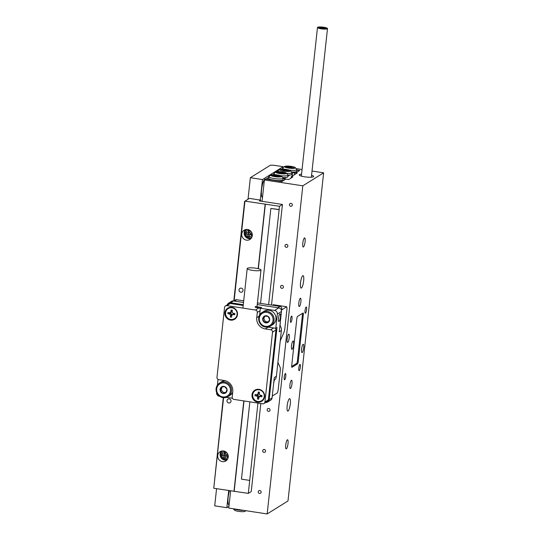<?xml version="1.0" encoding="UTF-8"?>
<svg xmlns="http://www.w3.org/2000/svg" width="541" height="541" viewBox="0 0 541 541"><rect width="100%" height="100%" fill="white"/><g stroke="black" fill="none" stroke-linecap="round" stroke-linejoin="round"><path stroke-width="0.81" d="M285.722 445.02A4.619 1.041 -81.3 0 1 287.569 439.738A4.619 1.041 -81.3 0 1 288.015 443.593A4.619 1.041 -81.3 0 1 286.169 448.868A4.619 1.041 -81.3 0 1 285.722 445.02M302.791 243.186A4.619 1.041 -81.3 0 1 304.637 237.905A4.619 1.041 -81.3 0 1 305.083 241.753A4.619 1.041 -81.3 0 1 303.237 247.034A4.619 1.041 -81.3 0 1 302.791 243.186M303.65 280.887A6.296 1.42 98.7 0 0 303.041 275.639A6.296 1.42 98.7 0 0 300.525 282.835A6.296 1.42 98.7 0 0 301.134 288.089A6.296 1.42 98.7 0 0 303.65 280.887M290.28 403.938A6.296 1.42 98.7 0 0 289.672 398.69A6.296 1.42 98.7 0 0 287.156 405.885A6.296 1.42 98.7 0 0 287.765 411.14A6.296 1.42 98.7 0 0 290.28 403.938M306.591 309.641A3.151 0.71 98.7 0 0 306.287 307.017A3.151 0.71 98.7 0 0 305.029 310.615A3.151 0.71 98.7 0 0 305.334 313.239A3.151 0.71 98.7 0 0 306.591 309.641M300.356 367.062A3.151 0.71 98.7 0 0 300.052 364.438A3.151 0.71 98.7 0 0 298.794 368.042A3.151 0.71 98.7 0 0 299.099 370.666A3.151 0.71 98.7 0 0 300.356 367.062M285.776 376.157A3.151 0.71 98.7 0 0 285.472 373.533A3.151 0.71 98.7 0 0 284.214 377.131A3.151 0.71 98.7 0 0 284.519 379.762A3.151 0.71 98.7 0 0 285.776 376.157M292.012 318.737A3.151 0.71 98.7 0 0 291.707 316.113A3.151 0.71 98.7 0 0 290.449 319.711A3.151 0.71 98.7 0 0 290.754 322.335A3.151 0.71 98.7 0 0 292.012 318.737M289.225 337.679A4.2 0.947 98.7 0 0 288.82 334.182A4.2 0.947 98.7 0 0 287.143 338.977A4.2 0.947 98.7 0 0 287.548 342.48A4.2 0.947 98.7 0 0 289.225 337.679M303.663 347.795A4.2 0.947 98.7 0 0 303.258 344.292A4.2 0.947 98.7 0 0 301.58 349.094A4.2 0.947 98.7 0 0 301.986 352.597A4.2 0.947 98.7 0 0 303.663 347.795M300.897 301.722A4.2 0.947 98.7 0 0 300.492 298.219A4.2 0.947 98.7 0 0 298.815 303.021A4.2 0.947 98.7 0 0 299.22 306.524A4.2 0.947 98.7 0 0 300.897 301.722M291.991 383.752A4.2 0.947 98.7 0 0 291.585 380.255A4.2 0.947 98.7 0 0 289.908 385.057A4.2 0.947 98.7 0 0 290.314 388.553A4.2 0.947 98.7 0 0 291.991 383.752M301.547 174.188A7.249 1.346 6.2 0 0 299.241 174.912A7.249 1.346 6.2 0 0 304.651 176.819A7.249 1.346 6.2 0 0 313.658 176.474A7.249 1.346 6.2 0 0 311.569 175.277M291.498 345.821A4.2 0.947 -81.3 0 1 293.175 341.026A4.2 0.947 -81.3 0 1 293.58 344.522A4.2 0.947 -81.3 0 1 291.903 349.324A4.2 0.947 -81.3 0 1 291.498 345.821M259.531 493.412A1.495 1.427 -122 0 0 261.093 491.668A1.495 1.427 -122 0 0 258.896 490.687A1.495 1.427 -122 0 0 259.531 493.412M268.444 411.383A1.495 1.427 -122 0 0 270.006 409.638A1.495 1.427 -122 0 0 267.809 408.658A1.495 1.427 -122 0 0 268.444 411.383M263.988 452.398A1.495 1.427 -122 0 0 265.55 450.653A1.495 1.427 -122 0 0 263.352 449.672A1.495 1.427 -122 0 0 263.988 452.398M281.807 288.333A1.495 1.427 -122 0 0 283.376 286.588A1.495 1.427 -122 0 0 281.178 285.607A1.495 1.427 -122 0 0 281.807 288.333M286.263 247.311A1.495 1.427 -122 0 0 287.832 245.573A1.495 1.427 -122 0 0 285.634 244.586A1.495 1.427 -122 0 0 286.263 247.311M290.72 206.297A1.495 1.427 -122 0 0 292.289 204.552A1.495 1.427 -122 0 0 290.091 203.572A1.495 1.427 -122 0 0 290.72 206.297M296.806 170.009L299.741 170.456L295.988 172.795L295.88 173.81L295.988 172.795L299.322 170.719L296.799 170.09M291.119 178.03L291.268 176.684L297.205 172.985L294.466 172.809L294.243 174.824M291.268 176.684L292.884 176.934L288.718 179.531L285.885 179.098L281.929 181.566L265.753 179.091L264.4 179.937L302.811 185.82L323.64 172.822L287.995 500.959L267.166 513.95L302.811 185.82M296.089 168.603L302.054 169.516M312.022 171.044L323.64 172.822M230.628 490.836L228.755 508.067L267.166 513.95M264.4 179.937L262.074 201.333M291.734 365.56A2.096 0.473 98.7 0 0 291.937 367.312A2.096 0.473 98.7 0 0 292.032 367.285L297.496 363.877A2.096 0.473 98.7 0 0 298.24 361.503L303.318 314.74A2.096 0.473 98.7 0 0 303.116 312.989A2.096 0.473 98.7 0 0 303.021 313.016L297.557 316.424A2.096 0.473 98.7 0 0 296.813 318.805L291.734 365.56M302.318 313.455A2.096 0.473 -81.3 0 1 302.392 315.078L297.401 361.016A2.096 0.473 -81.3 0 1 296.657 363.39L291.687 366.487M319.663 27.557C320.353 27.719 320.306 27.794 319.515 27.774C318.825 27.605 318.879 27.537 319.663 27.557C320.353 27.719 320.306 27.794 319.515 27.774C318.825 27.605 318.879 27.537 319.663 27.557M321.117 27.74C321.807 27.909 321.753 27.983 320.969 27.956C320.279 27.794 320.326 27.719 321.117 27.74C321.807 27.909 321.753 27.983 320.969 27.956C320.279 27.794 320.326 27.719 321.117 27.74M320.813 28.179C321.503 28.348 321.449 28.423 320.664 28.396C319.974 28.233 320.029 28.159 320.813 28.179C321.503 28.348 321.449 28.423 320.664 28.396C319.974 28.233 320.029 28.159 320.813 28.179M321.692 28.051C322.382 28.22 322.328 28.294 321.543 28.274C320.854 28.105 320.901 28.031 321.692 28.051C322.382 28.22 322.328 28.294 321.543 28.274C320.854 28.105 320.901 28.031 321.692 28.051M323.714 28.551C324.404 28.72 324.35 28.788 323.565 28.768C322.876 28.599 322.93 28.531 323.714 28.551C324.404 28.72 324.35 28.788 323.565 28.768C322.876 28.599 322.93 28.531 323.714 28.551M323.139 28.24C323.829 28.402 323.782 28.477 322.991 28.457C322.301 28.288 322.355 28.22 323.139 28.24C323.829 28.402 323.782 28.477 322.991 28.457C322.301 28.288 322.355 28.22 323.139 28.24M325.472 28.294C326.155 28.463 326.108 28.538 325.317 28.511C324.634 28.348 324.681 28.274 325.472 28.294C326.155 28.463 326.108 28.538 325.317 28.511C324.634 28.348 324.681 28.274 325.472 28.294M324.018 28.112C324.708 28.281 324.654 28.348 323.87 28.328C323.18 28.159 323.227 28.091 324.018 28.112C324.708 28.281 324.654 28.348 323.87 28.328C323.18 28.159 323.227 28.091 324.018 28.112M324.323 27.672C325.013 27.834 324.958 27.909 324.174 27.889C323.484 27.719 323.532 27.652 324.323 27.672C325.013 27.834 324.958 27.909 324.174 27.889C323.484 27.719 323.532 27.652 324.323 27.672M323.444 27.801C324.133 27.963 324.086 28.037 323.295 28.017C322.605 27.848 322.659 27.774 323.444 27.801C324.133 27.963 324.086 28.037 323.295 28.017C322.605 27.848 322.659 27.774 323.444 27.801M321.422 27.3C322.111 27.469 322.057 27.537 321.273 27.517C320.583 27.354 320.63 27.28 321.422 27.3C322.111 27.469 322.057 27.537 321.273 27.517C320.583 27.354 320.63 27.28 321.422 27.3M321.996 27.611C322.679 27.78 322.632 27.855 321.841 27.828C321.158 27.665 321.205 27.591 321.996 27.611C322.679 27.78 322.632 27.855 321.841 27.828C321.158 27.665 321.205 27.591 321.996 27.611M318.818 27.131A4.619 0.859 6.2 0 0 317.898 27.537A4.619 0.859 6.2 0 0 320.996 28.693A4.619 0.859 6.2 0 0 326.162 28.937A4.619 0.859 6.2 0 0 327.082 28.531A4.619 0.859 6.2 0 0 323.991 27.375A4.619 0.859 6.2 0 0 318.818 27.131M326.5 29.018A5.038 0.933 6.2 0 0 327.501 28.578A5.038 0.933 6.2 0 0 324.127 27.314A5.038 0.933 6.2 0 0 318.487 27.05A5.038 0.933 6.2 0 0 317.486 27.49A5.038 0.933 6.2 0 0 320.86 28.754A5.038 0.933 6.2 0 0 326.5 29.018M319.021 27.178A4.369 0.811 6.2 0 0 318.149 27.564A4.369 0.811 6.2 0 0 321.077 28.659A4.369 0.811 6.2 0 0 325.966 28.889A4.369 0.811 6.2 0 0 326.832 28.504A4.369 0.811 6.2 0 0 323.91 27.415A4.369 0.811 6.2 0 0 319.021 27.178M326.135 28.93A4.578 0.852 6.2 0 0 327.041 28.531A4.578 0.852 6.2 0 0 323.978 27.381A4.578 0.852 6.2 0 0 318.852 27.138A4.578 0.852 6.2 0 0 317.946 27.544A4.578 0.852 6.2 0 0 321.009 28.687A4.578 0.852 6.2 0 0 326.135 28.93M265.516 179.233A9.238 2.09 98.7 0 0 265.266 179.125A9.238 2.09 98.7 0 0 264.853 179.233A9.238 2.09 98.7 0 0 261.682 188.816A9.238 2.09 98.7 0 0 262.473 197.384A9.238 2.09 98.7 0 0 262.507 197.391M262.486 179.558L250.355 177.698L270.351 165.228L273.408 165.208L283.105 166.696L262.486 179.558L260.255 200.069M228.938 506.383L226.835 507.688L214.709 505.835L216.569 488.685M248.015 199.216L250.355 177.698M226.835 507.688L228.701 490.538M282.997 167.724L283.105 166.696M229.479 490.66A9.238 2.09 98.7 0 0 227.971 499.965A9.238 2.09 98.7 0 0 229.053 505.01A9.238 2.09 98.7 0 0 229.086 505.01M291.281 166.391A5.457 1.014 6.2 0 0 284.62 166.466A5.457 1.014 6.2 0 0 288.569 168.082A5.457 1.014 6.2 0 0 295.278 167.629A5.457 1.014 6.2 0 0 291.281 166.391M284.485 169.218A7.141 1.325 -173.8 0 1 282.652 168.109A7.141 1.325 -173.8 0 1 282.808 167.872L284.62 166.466M282.598 168.582L281.712 169.137M291.815 172.403L294.466 172.809M291.484 172.004A7.141 1.325 6.2 0 0 296.664 171.287L296.847 169.651A7.141 1.325 -173.8 0 1 289.509 170.185M295.278 167.629L296.745 169.387A7.141 1.325 -173.8 0 1 296.847 169.651M294.115 168.014L290.788 167.23L291.741 166.642L290.361 166.432L289.415 167.02L285.384 166.675L289.063 167.243L288.116 167.832L289.489 168.041L290.436 167.453L294.115 168.014M288.982 167.967L289.063 167.243M289.307 168.014L289.415 167.02M290.24 167.575L290.361 166.432M277.533 174.966A5.457 1.014 6.2 0 0 270.872 175.041A5.457 1.014 6.2 0 0 274.821 176.657A5.457 1.014 6.2 0 0 281.53 176.204A5.457 1.014 6.2 0 0 277.533 174.966M281.53 176.204L282.997 177.962A7.141 1.325 -173.8 0 1 283.092 178.226A7.141 1.325 -173.8 0 1 274.226 178.557A7.141 1.325 -173.8 0 1 268.904 176.684A7.141 1.325 -173.8 0 1 269.06 176.447L270.872 175.041M283.092 178.226L282.916 179.862A7.141 1.325 -173.8 0 1 274.05 180.2A7.141 1.325 -173.8 0 1 268.721 178.32L268.904 176.684M245.885 510.69L245.127 511.279A5.457 1.014 -173.8 0 1 238.466 511.353A5.457 1.014 -173.8 0 1 234.469 510.116L233.34 508.77M233.705 508.824A7.141 1.325 6.2 0 0 238.223 509.974A7.141 1.325 6.2 0 0 243.91 510.386M277.039 175.805L280.718 176.373L276.688 176.028L275.741 176.616L274.368 176.407L275.315 175.818L271.636 175.25L275.667 175.595L276.613 175.007L277.986 175.216L277.012 176.075M266.044 179.132L268.85 177.157M283.044 178.665L285.574 179.294L282.24 181.37L266.071 178.895M275.234 176.542L275.315 175.818M275.558 176.589L275.667 175.595M276.492 176.15L276.613 175.007M283.68 171.132A5.457 1.014 6.2 0 0 290.382 170.679A5.457 1.014 6.2 0 0 286.385 169.448A5.457 1.014 6.2 0 0 279.724 169.522A5.457 1.014 6.2 0 0 283.68 171.132M290.382 170.679L291.849 172.437A7.141 1.325 -173.8 0 1 291.951 172.701A7.141 1.325 -173.8 0 1 286.642 173.411M279.717 173.6A5.457 1.014 6.2 0 0 286.419 173.147A5.457 1.014 6.2 0 0 282.429 171.916A5.457 1.014 6.2 0 0 275.768 171.991A5.457 1.014 6.2 0 0 279.717 173.6M286.419 173.147L287.893 174.905A7.141 1.325 -173.8 0 1 287.988 175.169A7.141 1.325 -173.8 0 1 280.657 175.703M287.988 175.169L287.812 176.812A7.141 1.325 -173.8 0 1 285.946 177.489A7.141 1.325 -173.8 0 1 282.632 177.522M291.951 172.701L291.768 174.344A7.141 1.325 -173.8 0 1 289.908 175.02A7.141 1.325 -173.8 0 1 287.988 175.095M276.884 171.977L280.563 172.545L281.509 171.95L282.882 172.16L281.935 172.755L285.614 173.316L281.584 172.971L280.637 173.566L279.257 173.357L280.211 172.762L276.857 172.248M283.22 170.888L284.167 170.293L280.84 169.509L284.519 170.077L285.465 169.482L286.845 169.691L285.898 170.287L289.577 170.848L285.54 170.503L284.593 171.098L283.22 170.888M285.946 177.489L284.039 178.814M282.727 177.644L285.114 178.009L284.999 179.051M292.113 176.156L292.404 173.458L291.876 173.377M292.404 173.458L291.829 173.823M277.749 171.213L276.235 170.983L268.945 175.534L270.027 175.697M289.908 175.02L287.866 176.292M268.762 177.218L268.945 175.534L269.29 176.265M278.047 171.598A7.141 1.325 -173.8 0 1 277.756 171.159A7.141 1.325 -173.8 0 1 277.912 170.922L279.724 169.522M275.633 174.743A7.141 1.325 -173.8 0 1 273.8 173.627A7.141 1.325 -173.8 0 1 273.956 173.391L275.768 171.991M284.086 171.017L284.167 170.293M284.41 171.071L284.519 170.077M285.344 170.631L285.465 169.482M280.454 173.539L280.563 172.545M281.388 173.1L281.509 171.95M280.13 173.485L280.211 172.762M280.4 317.06A3.895 0.879 -81.3 0 1 278.845 321.51A3.895 0.879 -81.3 0 1 278.473 318.264A3.895 0.879 -81.3 0 1 280.028 313.814A3.895 0.879 -81.3 0 1 280.4 317.06M279.934 325.547A6.668 6.377 58 0 1 281.374 330.504L276.404 376.245A6.668 6.377 58 0 1 273.956 380.607M219.551 396.276L219.335 396.242A3.199 3.057 58 0 1 216.589 392.644L216.603 392.536M217.414 385.091L218.03 379.397M281.374 330.504L279.257 331.829L281.469 311.46A3.199 3.057 -122 0 0 278.723 307.863L257.245 304.569M259.599 315.146L260.349 308.255L274.591 310.439A3.199 3.057 58 0 1 277.33 314.037L275.782 328.292L277.006 327.528L269.161 399.745L272.076 397.933L274.287 377.564L276.404 376.245M260.349 308.255L261.574 307.491L255.278 306.531M243.281 304.691L230.628 302.75A3.199 3.057 -122 0 0 227.355 304.759M265.8 402.409A3.199 3.057 -122 0 0 269.161 399.745M243.524 302.466L233.543 300.938A3.199 3.057 -122 0 0 231.507 301.351L228.6 303.163M267.775 401.99L270.683 400.171A3.199 3.057 -122 0 0 272.076 397.933M232.414 398.244L226.429 397.324M275.782 328.292L267.585 327.035M231.886 307.342A6.533 6.249 -122 0 0 224.9 312.759A6.533 6.249 -122 0 0 230.5 320.103A6.533 6.249 -122 0 0 237.479 314.686A6.533 6.249 -122 0 0 231.886 307.342M258.997 389.344A6.533 6.249 -122 0 0 252.011 394.761A6.533 6.249 -122 0 0 257.611 402.098A6.533 6.249 -122 0 0 264.59 396.688A6.533 6.249 -122 0 0 258.997 389.344M225.496 305.915L228.938 303.772A2.13 2.042 58 0 1 230.29 303.494L226.848 305.638A2.13 2.042 58 0 0 224.569 307.41L216.982 377.28A2.13 2.042 -122 0 0 218.807 379.681L224.19 380.506A9.995 9.562 -122 0 1 232.758 391.745L232.184 397.013A2.13 2.042 -122 0 0 234.01 399.414L262.642 403.802A2.13 2.042 -122 0 0 264.928 402.031L272.515 332.16A2.13 2.042 -122 0 0 270.689 329.76L265.306 328.935L268.201 327.129M255.19 307.308L258.923 307.883A2.13 2.042 58 0 1 260.302 308.708M275.315 328.218A2.13 2.042 58 0 1 275.957 330.017L268.363 399.887A2.13 2.042 58 0 1 267.437 401.381L264.001 403.525M230.29 303.494L243.2 305.476M259.112 316.215L256.738 317.695A9.995 9.562 -122 0 0 265.306 328.935M256.738 317.695L257.313 312.428A2.13 2.042 -122 0 0 255.48 310.027L226.848 305.638M237.1 314.504A5.971 5.714 -122 0 0 231.988 307.788A5.971 5.714 -122 0 0 225.604 312.739A5.971 5.714 -122 0 0 230.716 319.454A5.971 5.714 -122 0 0 237.1 314.504M230.358 317.019L230.493 315.741A1.623 1.555 -122 0 0 229.1 313.908L227.842 313.719L227.977 312.468L229.235 312.664A1.623 1.555 -122 0 0 230.973 311.312L231.115 310.034L232.346 310.223L232.211 311.501A1.623 1.555 -122 0 0 233.604 313.327L234.862 313.523L234.726 314.774L233.469 314.578A1.623 1.555 -122 0 0 231.731 315.93L231.589 317.202L230.358 317.019L231.305 314.389L230.493 315.741M229.1 313.908L230.709 313.611L229.742 313.496L230.371 313.09A1.954 1.866 58 0 1 231.744 314.889L231.129 315.315L231.305 314.389M231.129 315.315L231.866 315.43M232.089 315.085L232.779 314.287A1.954 1.866 58 0 1 233.834 313.685M233.868 313.367L233.786 314.111L233.272 314.003L233.469 314.578M233.272 314.003L234.726 314.774M232.231 311.305L231.575 311.203L231.582 311.785L231.115 310.034M230.973 311.312L231.582 311.785M232.089 311.285A1.954 1.866 58 0 1 230.872 312.367L229.986 312.59M229.844 312.549L230.845 312.36M227.842 313.719L230.709 313.611M229.742 313.496L229.83 312.637M231.744 314.889L232.197 314.957M230.439 312.475L230.371 313.09M257.827 401.456A5.971 5.714 -122 0 0 264.211 396.506A5.971 5.714 -122 0 0 259.098 389.791A5.971 5.714 -122 0 0 252.715 394.741A5.971 5.714 -122 0 0 257.827 401.456M261.837 396.776L260.579 396.58A1.623 1.555 -122 0 0 258.835 397.933L258.699 399.204L257.469 399.021L257.604 397.743A1.623 1.555 -122 0 0 256.211 395.911L254.953 395.721L255.088 394.47L256.346 394.66A1.623 1.555 -122 0 0 258.084 393.314L258.226 392.036L259.457 392.225L259.322 393.503A1.623 1.555 -122 0 0 260.715 395.329L261.972 395.525L261.837 396.776L260.383 396.005L260.579 396.58M260.978 395.37L260.897 396.113L260.383 396.005M259.2 397.08L259.883 396.289A1.954 1.866 58 0 1 260.945 395.687M258.226 392.036L258.693 393.787L258.686 393.206L259.342 393.307M258.084 393.314L258.693 393.787M256.955 394.551L257.956 394.362L257.097 394.592M259.2 393.287A1.954 1.866 58 0 1 257.983 394.369L257.956 394.362M256.941 394.639L256.853 395.498L257.82 395.606L254.953 395.721M256.211 395.911L257.82 395.606M256.853 395.498L257.482 395.092A1.954 1.866 58 0 1 258.855 396.891L258.24 397.317L258.415 396.384L257.604 397.743M257.469 399.021L258.415 396.384M258.977 397.432L258.24 397.317M257.55 394.477L257.482 395.092M258.855 396.891L259.308 396.959M252.383 270.351A6.932 1.285 6.2 0 0 260.999 270.027A6.932 1.285 6.2 0 0 255.825 268.208A6.932 1.285 6.2 0 0 247.21 268.532A6.932 1.285 6.2 0 0 252.383 270.351M272.569 305.232L273.374 304.725L286.716 306.767L287.014 308.498L284.85 328.441A4.2 0.947 98.7 0 1 283.944 332.323L280.238 340.925M277.776 307.714L279.947 306.362L257.421 302.913M243.707 300.81L236.688 299.734L234.517 301.087M277.898 362.456L280.137 367.353A4.2 0.947 98.7 0 1 280.272 370.578L278.108 390.528L277.364 392.901L272.272 396.08M279.947 306.362A2.096 2.008 58 0 1 281.746 308.722L281.618 309.952L286.716 306.767M280.096 325.75L280.292 322.247M273.624 383.623L274.152 380.458M234.118 300.776L244.945 201.137L279.521 206.27L282.436 204.451L259.389 200.921L260.661 200.129L249.34 198.391L244.6 201.421L233.786 300.979L235.355 300.005A2.096 2.008 58 0 1 236.688 299.734M229.215 398.879A2.096 2.008 58 0 1 230.108 402.714A2.096 2.008 58 0 1 227.017 401.334A2.096 2.008 58 0 1 229.215 398.879M246.459 240.15A5.457 5.221 -122 0 0 252.18 233.78A5.457 5.221 -122 0 0 244.153 230.182A5.457 5.221 -122 0 0 246.459 240.15M245.458 229.607A5.457 5.221 -122 0 0 251.017 238.527M241.245 288.137A2.096 2.008 58 0 1 242.138 291.971A2.096 2.008 58 0 1 239.048 290.591A2.096 2.008 58 0 1 241.245 288.137M222.398 461.635A5.457 5.221 -122 0 0 228.119 455.265A5.457 5.221 -122 0 0 220.092 451.674A5.457 5.221 -122 0 0 222.398 461.635M221.397 451.099A5.457 5.221 -122 0 0 226.956 460.019M260.809 403.518L251.247 491.566L248.326 493.385L213.756 488.252L223.589 397.696M265.158 204.234L258.158 268.661M243.795 400.915L233.969 491.35M248.326 493.385L257.942 403.079M282.436 204.451L271.508 305.07M279.521 206.27L268.64 304.63M260.552 303.393L270.865 208.441L278.953 209.685M249.543 480.394L241.462 479.15L249.861 401.841M213.756 488.252L223.277 397.669M260.661 200.129L260.552 201.103M265.367 204.106L258.348 268.708M243.984 400.942L234.179 491.221M279.163 209.55L270.865 208.441M225.387 380.769A7.98 7.628 -122 0 0 221.438 381.878L219.558 383.048A7.98 7.628 58 0 1 229.384 384.617A7.98 7.628 58 0 1 228.004 396.587A7.98 7.628 58 0 1 218.179 395.011A7.98 7.628 58 0 1 219.558 383.048C215.433 386.45 214.96 390.446 218.145 395.025C221.161 397.946 224.447 398.467 228.004 396.587L229.878 395.417A7.98 7.628 -122 0 0 232.711 392.151M224.569 386.545A3.638 3.476 -122 0 0 220.153 390.649A3.638 3.476 -122 0 0 226.003 392.644A3.638 3.476 -122 0 0 224.569 386.545L221.147 387.248L220.153 390.649L222.574 393.348L226.003 392.644L226.997 389.243L224.569 386.545M222.053 387.052L221.195 390L223.616 392.698L226.152 392.178M221.195 390L220.153 390.649M223.616 392.698L222.574 393.348M265.983 327.048A7.98 7.628 58 0 1 258.929 320.941A7.98 7.628 58 0 1 262.169 312.434C255.879 315.836 258.754 326.865 266.016 327.062L270.615 325.973L272.488 324.803A7.98 7.628 -122 0 0 275.721 316.262A7.98 7.628 -122 0 0 268.606 310.176A7.98 7.628 -122 0 0 264.042 311.264L262.169 312.434A7.98 7.628 58 0 1 266.733 311.346A7.98 7.628 58 0 1 273.847 317.432A7.98 7.628 58 0 1 270.615 325.973A7.98 7.628 58 0 1 266.05 327.055M267.809 322.585A3.638 3.476 -122 0 0 268.079 316.384A3.638 3.476 -122 0 0 262.662 319.028A3.638 3.476 -122 0 0 267.809 322.585L269.702 319.636L268.079 316.384L264.556 316.079L262.662 319.028L264.292 322.28L267.809 322.585M265.158 316.12L263.704 318.379L265.333 321.631L268.268 321.881M263.704 318.379L262.662 319.028M265.333 321.631L264.292 322.28M227.612 459.086A4.828 4.619 58 0 1 225.137 459.559L223.372 459.086A4.578 4.382 58 0 1 222.993 450.917M227.822 458.66A4.578 4.382 58 0 1 223.372 459.086C221.614 458.166 220.708 456.712 220.654 454.731L221.005 452.939A4.828 4.619 58 0 1 222.52 450.917M227.605 456.286L226.496 455.82L225.976 456.144L227.592 456.388L227.775 454.751L226.158 454.501A0.419 0.399 -122 0 1 225.793 454.027L225.976 452.391L224.359 452.141L224.177 453.784L224.698 453.459L224.474 452.161M225.976 456.144A0.419 0.399 -122 0 0 225.529 456.489L225.354 458.132L223.731 457.882L223.913 456.246A0.419 0.399 -122 0 0 223.555 455.772L224.075 455.448L221.932 455.522L223.555 455.772M224.583 453.71L223.994 454.075A0.419 0.399 -122 0 1 223.731 454.129L222.114 453.885L221.932 455.522M225.36 458.051L223.731 457.882M223.839 457.821L224.434 455.921L223.913 456.246M222.04 455.461L222.209 453.899M224.075 455.448L224.434 455.921M225.8 453.96L224.758 453.804L224.42 455.563M224.758 453.804L224.251 453.804M224.583 455.441L226.199 455.691L226.327 454.528M251.673 237.6A4.828 4.619 58 0 1 249.198 238.074L247.433 237.6A4.578 4.382 58 0 1 247.054 229.431M251.883 237.174A4.578 4.382 58 0 1 247.433 237.6C245.675 236.674 244.769 235.22 244.715 233.239L245.066 231.447A4.828 4.619 58 0 1 246.581 229.431M251.666 234.794L250.557 234.327L250.037 234.652L251.653 234.902L251.835 233.259L250.219 233.015A0.419 0.399 -122 0 1 249.854 232.542L250.037 230.899L248.42 230.649L248.238 232.292L248.759 231.967L248.535 230.669M250.037 234.652A0.419 0.399 -122 0 0 249.59 235.004L249.415 236.64L247.792 236.397L247.974 234.753A0.419 0.399 -122 0 0 247.616 234.28L248.136 233.955L245.993 234.037L247.616 234.28M248.644 232.217L248.055 232.589A0.419 0.399 -122 0 1 247.792 232.644L246.175 232.393L245.993 234.037M249.421 236.559L247.792 236.397M247.9 236.329L248.495 234.429L247.974 234.753M246.101 233.969L246.27 232.407M248.136 233.955L248.495 234.429M249.868 232.474L248.819 232.312L248.481 234.077M248.819 232.312L248.312 232.319M248.644 233.955L250.26 234.199L250.388 233.036M250.26 234.199L249.773 234.706M302.426 314.605L303.318 314.74M297.354 361.368L298.24 361.503M296.197 363.674L297.496 363.877M281.469 311.46L277.33 314.037M233.543 300.938L230.628 302.75M274.591 310.439L278.723 307.863M258.923 307.883L255.48 310.027M272.515 332.16L275.957 330.017M268.363 399.887L264.928 402.031M260.086 310.696L257.313 312.428M270.689 329.76L273.584 327.954M281.746 308.722L280.907 309.249M228.586 385.3A7.141 6.823 -122 0 0 218.807 384.644A7.141 6.823 -122 0 0 218.564 394.599A7.141 6.823 -122 0 0 228.336 395.248A7.141 6.823 -122 0 0 228.586 385.3M265.881 326.358A7.141 6.823 -122 0 0 273.09 319.927A7.141 6.823 -122 0 0 266.49 312.306A7.141 6.823 -122 0 0 259.274 318.737A7.141 6.823 -122 0 0 265.881 326.358M228.106 455.204A3.361 3.212 58 0 1 224.495 458.416A3.361 3.212 58 0 1 221.621 454.643A3.361 3.212 58 0 1 226.226 452.188M252.167 233.712A3.361 3.212 58 0 1 248.556 236.931A3.361 3.212 58 0 1 245.682 233.151A3.361 3.212 58 0 1 250.287 230.696M320.218 27.733L320.177 28.179M318.967 27.598L318.92 28.125M320.414 27.78L320.38 28.152M322.24 28.233L322.145 28.808M322.443 28.281L322.341 28.835M326.02 28.47L325.966 28.889M324.769 28.335L324.688 28.971M324.566 28.288L324.492 28.971M324.87 27.848L324.877 28.281M322.74 27.841L322.727 28.213M320.718 27.348L320.732 27.713M322.544 27.787L322.531 28.233M327.501 28.578L311.359 177.198M317.486 27.49L301.337 176.109M282.652 168.109L282.544 169.123M277.756 171.159L277.709 171.605M273.8 173.627L273.685 174.648M229.857 312.63L230.283 312.515M256.968 394.632L257.394 394.517M260.999 270.027L257.002 306.794M247.21 268.532L242.97 307.599M226.3 455.833L225.712 456.198"/></g></svg>
